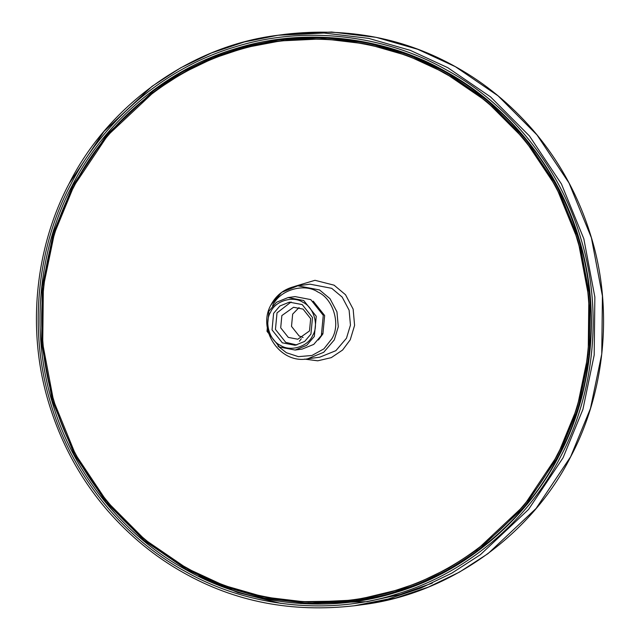 <?xml version="1.0" encoding="UTF-8"?>
<svg xmlns="http://www.w3.org/2000/svg" width="640" height="640" viewBox="0 0 640 640"><rect width="100%" height="100%" fill="white"/><g stroke="black" fill="none" stroke-linecap="round" stroke-linejoin="round"><path stroke-width="0.96" d="M318.4 339.984L322.904 333.912L324.648 315.52L313.2 301.136M288.112 297.552L295.144 296.608L310.76 299.6L323.272 315.336L321.36 335.48L313.752 344.4L302.16 349.096L295.136 350.04L279.52 347.048L267.008 331.312L268.912 311.168L276.52 302.248L288.112 297.552L303.736 300.536L316.248 316.272L314.336 336.416L306.728 345.336L295.136 350.04M312.656 335.488C319.144 325.352 313.744 307.08 302.84 302.256C292.936 295.504 275.2 300.92 270.592 312.104C264.104 322.232 269.504 340.512 280.416 345.336C290.32 352.08 308.048 346.664 312.656 335.488M310.936 334.08L312.504 317.528L302.224 304.592L289.392 302.144L279.864 306L273.608 313.328L272.04 329.888L282.328 342.816L295.16 345.272L304.688 341.408L310.936 334.08M291.104 301.984L277.016 312.88L275.448 329.432L285.728 342.36L296.848 344.976M281.856 315.568L293.544 307.28L303.048 309.096L310.664 318.672L309.504 330.936L297.816 339.224L288.312 337.408L280.696 327.824L281.856 315.568M299.08 307.552L292.664 314.12L291.504 326.384L299.12 335.96L303.088 337.504M283.688 40.304L245.328 47.592L213.248 58.328L182.896 72.968L154.888 91.064L107.736 135.36L73.856 186.072C110.984 111.864 190.376 51.632 278.392 41.016L323.456 38.84L367.152 44.064L407.952 55.8L444.752 72.816L486.624 101.424L524.752 139.72L556.112 186.8L578.048 240.48L588.848 297.56L588.2 354.416L577.144 407.728L557.712 455.056L523.832 505.768L476.68 550.056L448.672 568.16L418.32 582.792L386.248 593.536L353.176 600.112L358.472 599.4L412.024 586.488M298.104 601.728L355.976 600.88M432.304 583.12L400.312 594.448L367.216 601.664L300.712 603.544M570.648 456.728L536.072 508.48L487.96 553.672L459.384 572.144L428.408 587.08L395.68 598.032L361.936 604.744C451.768 593.904 532.8 532.448 570.712 456.696C603.568 394.952 613.816 313.696 592.112 239.992C579.944 198.392 560.136 161.64 532.688 129.736C510.264 104.016 485.096 83.32 457.184 67.672C405.576 38.264 348.392 27.12 285.632 34.24L331.616 32.024L376.2 37.352L417.832 49.328L455.384 66.688L498.104 95.88L537.016 134.96L569.016 183L591.4 237.776L602.424 296.024L601.76 354.04L590.472 408.44L570.648 456.728M280.792 603.384L237.832 592.552L198.88 575.896M69.352 183.264L103.928 131.52L152.04 86.328L180.616 67.856L211.592 52.92L244.32 41.96L278.064 35.248L324.048 33.032L368.632 38.368L410.264 50.336L447.816 67.704L490.544 96.896L529.448 135.968L561.456 184.008L583.832 238.792L594.856 297.04L594.192 355.056L582.904 409.448L563.08 457.744L528.512 509.488L480.392 554.68L451.816 573.152L420.84 588.088L388.112 599.048L354.368 605.76L361.936 604.744M560.568 456.72C530.736 515.96 470.752 572.232 396.528 594.168C322.696 617.44 242.136 604.088 185.128 571.36C127.288 540.24 72.104 478.128 50.2 401.64C27.008 325.544 39.384 242.808 70.784 184.44C100.616 125.192 160.6 68.92 234.824 46.984C308.656 23.712 389.216 37.064 446.224 69.8C504.072 100.912 559.248 163.024 581.152 239.512C604.344 315.608 591.968 398.352 560.568 456.72M558.984 455.84C590.184 397.848 602.48 315.64 579.44 240.04C557.68 164.04 502.856 102.336 445.384 71.416C388.744 38.896 308.704 25.624 235.344 48.752C161.6 70.544 102 126.456 72.368 185.312C41.168 243.304 28.872 325.512 51.912 401.112C73.672 477.112 128.496 538.824 185.968 569.736C242.608 602.256 322.648 615.528 396.008 592.408C469.752 570.608 529.352 514.704 558.984 455.84M557.208 454.848C527.792 513.28 468.632 568.784 395.416 590.416C322.6 613.376 243.144 600.2 186.92 567.92C129.864 537.224 75.44 475.968 53.84 400.528C30.968 325.472 43.176 243.872 74.144 186.304C103.56 127.872 162.72 72.368 235.936 50.736C308.752 27.784 388.208 40.952 444.432 73.232C501.488 103.928 555.912 165.184 577.512 240.624C600.384 315.68 588.176 397.28 557.208 454.848M304.536 359.096L317.752 360.808L331.256 357.648L342.608 350.024L350.24 339.792L354.592 325.416L353.144 309.136L345.528 294.744L334.104 285.184L315 280.304L294.808 286.336M319.752 357.2L335.88 350.664L346.464 338.248L350.448 325.104L349.12 310.224L342.16 297.064L331.712 288.328L309.984 284.176L297.824 285.8L319.552 289.952L330 298.688L336.96 311.856L338.288 326.736L334.304 339.88L323.72 352.288L307.592 358.824L319.752 357.2M271.104 304.744L281.688 292.336L297.824 285.8C285.56 287.968 276.632 294.288 271.04 304.776C256.816 329.224 279.848 364.328 307.592 358.824M272.544 305.912C279.032 290.168 304.008 282.544 317.96 292.048C333.32 298.84 340.928 324.576 331.792 338.856L323.896 348.864L311.944 355.48L298.384 356.656L286.376 352.72L277.96 346.112M322.216 333.688L322.904 333.912M353.176 600.112L308.112 602.28L264.416 597.056L223.616 585.328L186.816 568.312L144.952 539.704L106.824 501.416L75.456 454.336L53.528 400.656L42.72 343.576L43.368 286.728L54.424 233.416L73.848 186.088C41.648 246.576 31.592 326.256 52.888 398.52C64.832 439.296 84.248 475.312 111.144 506.568C133.128 531.784 157.792 552.048 185.136 567.376C235.68 596.168 291.696 607.08 353.176 600.112M558.688 455.624L524.664 506.536L477.328 551L449.208 569.176L418.728 583.872L386.528 594.648L353.328 601.248L308.08 603.432L264.208 598.192L223.24 586.408L186.288 569.32L144.248 540.592L105.968 502.144L74.472 454.872L52.448 400.968L41.608 343.656L42.256 286.568L53.36 233.04L72.872 185.52L106.888 134.6L154.232 90.128L182.352 71.952L212.832 57.256L245.04 46.48L278.24 39.872L323.488 37.696L367.36 42.936L408.328 54.72L445.28 71.808L487.32 100.528L525.6 138.976L557.096 186.248L579.12 240.152L589.96 297.472L589.312 354.56L578.208 408.088L558.696 455.608C521.384 530.144 441.656 590.6 353.328 601.248M285.632 34.24L278.064 35.248C188.224 46.088 107.2 107.552 69.288 183.304C36.368 245.16 26.152 326.6 48 400.4C60.232 441.984 80.088 478.696 107.56 510.552C130.008 536.232 155.192 556.88 183.104 572.488C234.648 601.776 291.736 612.872 354.368 605.76M558.688 455.608C591.248 394.456 601.248 313.696 579.264 240.68C567.04 199.816 547.344 163.776 520.168 132.568C497.968 107.4 473.12 87.208 445.608 71.992C395.176 43.624 339.384 32.92 278.24 39.872M301.296 338.76L299.408 341.216"/></g></svg>
